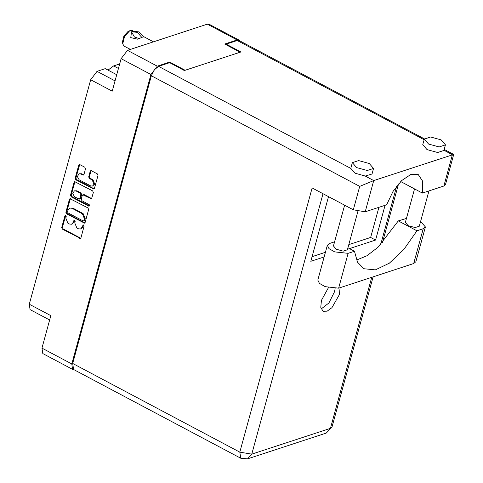 <?xml version="1.0" encoding="UTF-8"?>
<svg xmlns="http://www.w3.org/2000/svg" width="483" height="483" viewBox="0 0 483 483"><rect width="100%" height="100%" fill="white"/><g stroke="black" fill="none" stroke-linecap="round" stroke-linejoin="round"><path stroke-width="0.72" d="M119.718 63.913L113.65 65.905L108.826 69.57L107.395 69.8M113.65 65.905L118.474 68.465M92.464 186.082L94.728 184.089L92.959 179.791L92.235 180.026L94.01 184.325L92.464 186.082L90.635 185.889L79.23 179.833L77.34 176.609L79.007 173.777L80.836 173.977L83.42 175.057L84 174.399L85.509 168.869L84.845 167.263L79.991 164.685L79.303 164.606L78.729 165.264L75.191 178.191L75.855 179.797L93.859 189.064L94.439 188.406L97.971 175.486L97.306 173.88L91.438 170.759L90.756 170.686L90.176 171.344L88.667 176.875L89.325 178.481L92.235 180.026M89.687 205.764L89.222 204.641L81.911 200.759L81.247 199.153L82.249 195.482L82.828 194.824L91.221 198.7L91.8 198.042L93.31 192.512L92.651 190.906L74.648 181.638L74.068 182.296L70.53 195.217L71.194 196.822L88.806 206.175L89.687 205.764M116.753 74.762L105.252 68.658L97.047 71.351L115.069 80.921M87.991 207.938L69.987 198.67L69.407 199.328L65.875 212.248L66.539 213.854L84.537 223.122L85.117 222.464L88.655 209.544L87.991 207.938M65.815 218.111L66.225 216.607L65.283 215.43L64.879 215.889L61.697 227.529L62.355 229.135L80.359 238.403L80.939 237.745L84.12 226.11L83.179 224.933L82.364 226.895L80.51 229.002L78.324 228.767L76.882 228L74.762 222.862L75.173 221.359L74.231 220.182L73.416 222.15L71.562 224.251L69.377 224.015L67.934 223.249L65.815 218.111M169.521 62.73L169.702 62.084L157.295 66.153L150.944 74.533L121.142 58.709L112.261 91.178L90.695 79.731L29.282 304.218L50.848 315.665L41.967 348.134L71.768 363.953L72.583 369.356L73.67 369.549M150.944 74.533L71.768 363.953M49.658 320.006L30.097 309.615L29.282 304.218M90.695 79.731L97.047 71.351M239.646 40.813L238.88 40.023L237.123 39.974L224.716 44.038L240.111 52.212L185.092 70.258L169.702 62.084M121.142 58.709L127.494 50.329L207.322 24.15L209.079 24.204L238.88 40.023M71.562 224.251L72.281 224.015L74.134 221.908L73.416 222.15M74.636 220.2L74.134 221.908M80.51 229.002L81.229 228.767L83.082 226.66L82.364 226.895M83.583 224.951L83.082 226.66M65.688 215.448L62.416 227.288L63.074 228.894L80.691 238.191M70.379 198.64L66.594 212.013L67.258 213.619L84.869 222.917M67.548 211.759L68.012 212.882L83.215 220.954L84.102 220.544L84.537 218.956L82.412 213.818L72.021 208.3L69.836 208.064L67.982 210.171L67.548 211.759M83.698 221.009L84.416 220.773L84.821 220.308L84.102 220.544M69.836 208.064L72.74 208.064L83.136 213.583L85.256 218.721L84.821 220.308M89.597 205.969L71.913 196.587L71.255 194.981L74.787 182.061L74.068 182.296M75.034 181.608L74.787 182.061M82.828 194.824L84.235 194.661L91.553 198.495M76.223 191.026L74.4 190.833L72.728 193.665L74.623 196.889L79.321 199.093L79.9 198.435L80.903 194.77L80.244 193.164L76.223 191.026L76.942 190.791L74.4 190.833M79.321 199.093L80.039 198.857L80.619 198.199L79.9 198.435M76.942 190.791L80.963 192.928L81.621 194.534L80.619 198.199M79.007 173.777L81.555 173.735L83.746 174.846M91.148 170.662L89.385 176.639L90.043 178.245L92.959 179.791M79.695 164.582L75.909 177.955L76.574 179.561L94.185 188.859M72.583 369.356L42.782 353.532L41.967 348.134M356.557 260.035L366.941 255.749L377.941 247.308L398.294 220.918L406.469 218.455M420.596 221.462L425.414 226.932L423.241 228.731L413.714 263.543L415.887 261.744L425.414 226.932M356.659 167.619L367.255 170.529L373.528 168.446L369.241 163.489L358.646 160.579L352.373 162.662L356.659 167.619M352.373 162.662L350.809 168.398L355.132 173.198L365.281 176.084L372.001 174.025L373.528 168.446M428.578 144.031L439.174 146.947L445.447 144.864L441.16 139.901L430.564 136.991L424.291 139.074L428.578 144.031M424.291 139.074L422.764 144.652L427.05 149.609L437.646 152.525L443.925 150.442L445.447 144.864M328.368 287.723L321.424 300.384L320.772 307.345L323.067 311.275L327.1 311.197L331.96 307.683L339.404 294.485L340.08 287.693M335.154 288.653L334.502 291.883L328.905 302.962L321.171 308.933M428.958 190.894L419.298 226.207L415.169 227.578L408.207 225.664L405.388 222.403L414.559 188.901M357.843 211.536L347.374 249.796L343.25 251.166L336.289 249.252L333.469 245.992L344.627 205.221M398.294 220.918L416.92 230.808L423.241 228.731M400.715 181.554L422.371 193.055L443.859 186.003L445.465 184.675L453.7 154.463L373.727 180.57L359.696 186.384L151.384 75.789L154.373 69.781L158.557 66.328L169.63 62.699L184.337 70.506L240.866 51.965L226.159 44.158L237.238 40.524L239.212 40.584L424.358 138.881M365.281 176.084L373.727 180.57L365.184 211.808L386.672 204.762L392.999 191.491L401.681 180.606L410.785 174.514L418.302 174.574L422.673 181.24L422.371 193.055M365.184 211.808L353.284 209.815L312.115 187.959L239.834 452.16L240.751 458.264L73.615 369.525L72.698 363.427L151.384 75.789M226.159 44.158L226.008 44.726M385.084 205.281L375.569 240.069L349.469 248.63M324.165 256.932L310.841 261.303L328.525 196.672M378.92 207.304L370.666 237.467L348.786 244.646M325.433 252.307L312.109 256.678M370.666 237.467L375.569 240.069M347.923 247.809L354.474 251.287L348.152 253.358L334.677 251.866L328.983 248.612L327.353 245.273L329.527 243.468L334.616 241.802M348.152 253.358L338.631 288.17L325.15 286.679L319.462 283.418L317.832 280.08L327.353 245.273M354.474 251.287L357.571 262.203L363.874 268.735L375.363 269.888L389.34 263.163L403.873 249.5L416.92 230.808M338.631 288.17L413.714 263.543M130.325 49.405L124.04 46.066L122.767 43.911L124.554 36.406L129.77 30.713L132.276 30.568L133.405 31.166M153.461 41.816L144.163 36.877L142.666 37.076L143.379 36.883M141.839 37.251L142.666 37.076L141.797 37.402L137.359 32.379L131.527 31.781L134.401 36.98L139.176 38.586M143.421 36.738L138.941 31.86L133.115 31.262M141.797 37.402L137.679 39.165L130.772 37.608L131.491 31.932M122.767 43.911L122.453 41.93L123.859 36.032L127.953 31.564L129.77 30.713M237.123 39.974L207.322 24.15M127.494 50.329L157.295 66.153M74.545 220.405L73.827 220.64M83.493 225.156L82.774 225.392M80.395 238.095L79.677 238.33M63.074 228.894L62.355 229.135M62.416 227.288L61.697 227.529M65.597 215.653L64.879 215.889M84.573 222.814L83.855 223.049M67.258 213.619L66.539 213.854M66.594 212.013L65.875 212.248M70.126 199.093L69.407 199.328M85.256 218.721L84.537 218.956M83.136 213.583L82.412 213.818M72.74 208.064L72.021 208.3M71.255 194.981L70.53 195.217M91.257 198.392L90.538 198.628M84.235 194.661L83.511 194.897M89.524 205.939L88.806 206.175M71.913 196.587L71.194 196.822M81.621 194.534L80.903 194.77M80.963 192.928L80.244 193.164M83.456 174.749L82.738 174.985M81.555 173.735L80.836 173.977M90.043 178.245L89.325 178.481M89.385 176.639L88.667 176.875M90.895 171.109L90.176 171.344M93.895 188.756L93.177 188.992M76.574 179.561L75.855 179.797M75.909 177.955L75.191 178.191M79.447 165.029L78.729 165.264M158.557 66.328L350.809 168.398M443.859 186.003L452.408 154.765L443.968 150.279M424.11 139.738L237.238 40.524M322.976 193.725L251.734 454.153L330.408 428.349L371.729 277.314M380.67 244.633L396.646 186.227M72.698 363.427L239.834 452.16L251.734 454.153L247.604 458.85L326.285 433.046L332.014 427.026L326.285 433.046M353.284 209.815L359.696 186.384M240.751 458.264L247.604 458.85M332.014 427.026L373.093 276.868M382.409 242.804L398.511 183.951M453.7 154.463L444.203 149.416M131.678 31.733L133.26 31.214"/></g></svg>
